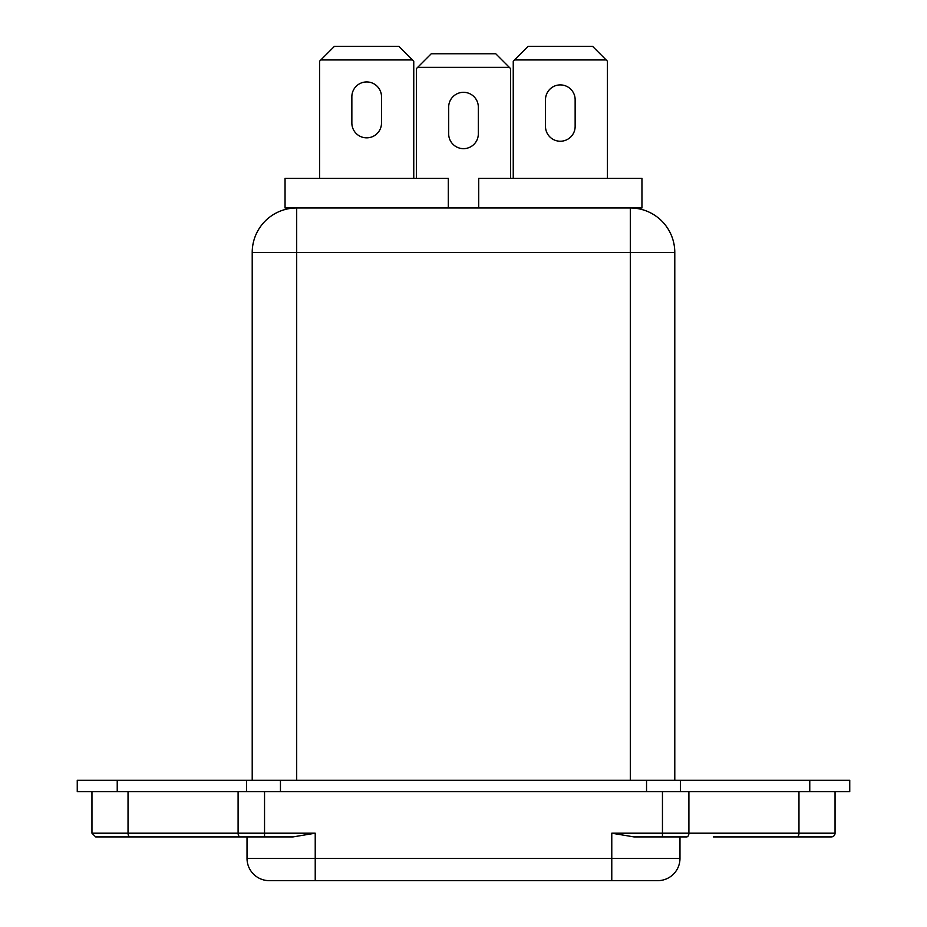 <?xml version="1.0" encoding="UTF-8"?>
<svg xmlns="http://www.w3.org/2000/svg" width="927" height="927" viewBox="0 0 927 927"><rect width="100%" height="100%" fill="white"/><g stroke="black" fill="none" stroke-linecap="round" stroke-linejoin="round"><path stroke-width="1.39" d="M366.675 137.845A14.832 14.832 0 0 0 381.507 123.013L381.507 96.767A14.832 14.832 0 0 0 366.675 81.935A14.832 14.832 0 0 0 351.854 96.767L351.854 123.013A14.832 14.832 0 0 0 366.675 137.845M478.332 133.836A14.832 14.832 0 0 1 463.5 148.656A14.832 14.832 0 0 1 448.668 133.836L448.668 107.138A14.832 14.832 0 0 1 463.5 92.318A14.832 14.832 0 0 1 478.332 107.138L478.332 133.836M560.325 141.24A14.832 14.832 0 0 0 575.146 126.42L575.146 99.734A14.832 14.832 0 0 0 560.325 84.902A14.832 14.832 0 0 0 545.493 99.734L545.493 126.42A14.832 14.832 0 0 0 560.325 141.24M835.042 791.681L835.042 833.199A3.708 3.708 0 0 1 831.334 836.907L713.338 836.907M849.746 780.302L849.746 791.681L77.254 791.681L77.254 780.302L849.746 780.302M120.243 836.907L213.662 836.907L120.243 836.907M478.703 207.972L478.703 178.308L641.947 178.308L641.947 207.972L296.698 207.972L630.302 207.972A44.484 44.484 0 0 1 674.786 252.445L674.786 780.302M674.786 252.445A44.484 44.484 0 0 0 630.302 207.972A44.484 44.484 0 0 1 674.786 252.445L296.698 252.445L296.698 207.972L285.053 207.972L285.053 178.308L448.297 178.308L448.297 207.972M679.978 858.414A22.236 22.236 0 0 1 657.741 880.65L269.259 880.65A22.236 22.236 0 0 1 247.022 858.414L679.978 858.414L679.978 836.907L686.698 836.907L633.952 836.907L611.774 833.199L835.042 833.199M264.543 791.681L264.543 836.907L95.666 836.907L91.958 833.199L315.226 833.199L293.048 836.907L240.302 836.907A3.708 2.202 90 0 1 238.1 833.199L238.1 791.681M247.022 858.414L247.022 836.907L247.022 858.414A22.236 22.236 0 0 0 269.259 880.65A22.236 22.236 0 0 1 247.022 858.414M296.698 780.302L296.698 252.445L252.214 252.445A44.484 44.484 0 0 1 296.698 207.972A44.484 44.484 0 0 0 252.214 252.445L252.214 780.302M510.58 178.308L510.58 68.586L509.329 67.347L417.671 67.347L416.42 68.586L416.42 178.308M413.755 178.308L413.755 61.182L412.515 59.931L320.846 59.931L319.606 61.182L319.606 178.308M320.846 59.931L334.427 46.35L398.923 46.35L412.515 59.931M607.394 178.308L607.394 61.182L606.154 59.931L514.485 59.931L513.245 61.182L513.245 178.308M514.485 59.931L528.077 46.35L592.573 46.35L606.154 59.931M417.671 67.347L431.252 53.766L495.748 53.766L509.329 67.347M128.03 791.681L128.03 833.199A3.708 2.202 90 0 0 130.244 836.907M315.226 880.65L315.226 833.199M611.774 880.65L611.774 833.199M662.457 791.681L662.457 836.907M688.9 791.681L688.9 833.199A3.708 2.202 90 0 1 686.698 836.907M798.97 791.681L798.97 833.199A3.708 2.202 90 0 1 796.756 836.907M809.769 780.302L809.769 791.681M117.231 780.302L117.231 791.681M246.605 780.302L246.605 791.681M280.452 780.302L280.452 791.681M646.548 780.302L646.548 791.681M680.395 780.302L680.395 791.681M630.302 207.972L630.302 780.302M296.698 207.972A44.484 44.484 0 0 0 252.214 252.445M91.958 791.681L91.958 833.199"/></g></svg>
